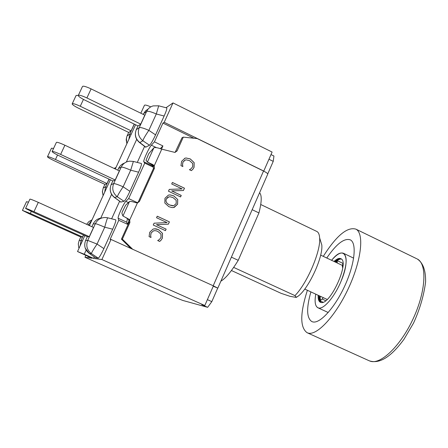 <?xml version="1.0" encoding="UTF-8"?>
<svg xmlns="http://www.w3.org/2000/svg" width="448" height="448" viewBox="0 0 448 448"><rect width="100%" height="100%" fill="white"/><g stroke="black" fill="none" stroke-linecap="round" stroke-linejoin="round"><path stroke-width="0.67" d="M213.265 286.227L217.818 288.142L267.798 173.998C267.506 173.32 266.118 172.351 263.637 171.097L197.271 138.594L183.299 137.127L177.083 150.909L174.983 152.426L161.762 149.162L154.286 165.676L154.459 168.246L139.429 201.46L137.379 203.011L129.718 219.934L128.699 220.074L129.046 220.724L127.445 224.269L118.793 220.304L118.154 218.249C117.454 217.028 123.754 203.168 125.821 201.37L128.654 198.587L144.766 163.122L143.814 161.784C142.867 161.123 149.078 147.465 151.346 145.197L154.431 141.837L162.949 123.082L164.203 122.298L263.766 171.069L272.104 152.057L173.006 102.911L166.023 107.738M128.699 220.074L128.139 218.792L129.718 219.934L129.892 222.522L122.366 239.148L121.442 239.17L128.923 222.639L129.046 220.724M217.818 288.142L213.416 285.88M130.922 248.472L121.442 239.17M122.366 239.148L132.67 249.262M267.798 173.998L267.663 174.3M153.121 166.163L152.723 164.534L154.286 165.676L153.121 166.163L153.294 167.188L144.766 163.122M183.299 137.127L182.017 137.76L175.112 152.41M152.723 164.534L147.42 162.036L146.014 160.294L148.73 153.686L153.894 147.773C155.148 147.241 157.774 147.706 161.762 149.162M128.139 218.792L122.931 215.992L121.929 213.444L122.181 212.139L125.602 205.229L129.494 201.538C130.312 201.208 132.306 201.561 135.481 202.591L137.379 203.011M271.006 154.56L273.941 156.016L273.235 161.364L267.753 173.886M217.683 288.226L211.814 301.627L207.654 307.322L182.846 300.462L175.179 297.455L84.969 257.258L92.098 258.21L77.532 251.535L84.252 254.24L86.139 250.107M154.426 228.771L158.514 229.65L162.467 233.33L162.35 238.112L161.067 240.134L159.634 241.438M154.493 230.642L153.541 230.798L151.11 232.932L150.64 235.603L150.982 237.474M157.786 231.358L155.669 230.686L153.574 230.798L151.144 232.932L150.674 235.603L151.01 237.49L149.066 236.594L149.744 232.26L153.138 229.023L155.87 228.822L158.553 229.645L162.506 233.33L162.389 238.106L161.101 240.134L159.656 241.45L157.696 240.554L159.398 239.495L161.011 237.462L160.978 234.158L157.786 231.358M184.576 158.346L186.054 158.004L190.232 158.939L194.118 162.658L194.006 167.395L192.741 169.378L191.346 170.632L189.437 169.714L191.111 168.7L192.696 166.712L192.662 163.436L189.521 160.608L186.161 159.846L185.388 159.975L182.997 162.042L182.538 164.679L182.868 166.555L180.953 165.637L181.619 161.353L184.957 158.211L186.094 157.987L190.277 158.928L194.163 162.646L194.051 167.378L192.786 169.361L191.363 170.638M184.99 160.104L182.958 162.058L182.493 164.696L182.84 166.538M168.605 195.059L170.083 194.919L173.684 195.866L177.727 199.522L177.604 204.232L174.199 207.407L172.155 207.603L168.862 206.69L164.842 203.022L164.965 198.29L168.398 195.115L170.117 194.908L173.718 195.854L177.727 199.522M169.624 204.988L172.497 205.794L173.74 205.705L176.204 203.588L176.17 200.278L172.962 197.551L169.988 196.734L167.776 197.282L166.359 198.957C165.357 201.354 166.443 203.364 169.624 204.988L173.538 205.744M177.688 199.534L177.565 204.238L173.622 207.542M168.868 196.84L166.326 198.962C165.318 201.359 166.404 203.37 169.585 204.994M169.277 189.392L182.134 188.922L171.713 183.971L172.396 182.459L184.47 188.199L183.439 190.501L171.668 190.887L181.238 195.412L180.561 196.93L168.459 191.206L169.282 189.386L182.134 188.922M171.668 190.887L181.199 195.423L180.533 196.913M172.385 182.482L184.43 188.205L183.406 190.501M168.364 224.179L156.492 224.678L166.141 229.135L165.458 230.664L153.255 225.03L154.084 223.188L167.048 222.606L156.537 217.728L157.226 216.205L169.4 221.861L168.364 224.179M166.141 229.135L156.492 224.678M157.214 216.222L169.4 221.861M169.361 221.866L168.325 224.185M154.084 223.188L167.048 222.606M166.107 229.141L165.43 230.653M137.189 202.983L138.404 201.712L153.35 168.694L153.474 166.796M268.951 159.253L273.235 161.364M207.385 299.639L211.814 301.627M94.287 256.9L93.598 258.412L101.898 259.526L204.803 305.519L201.768 304.696L207.654 307.322M153.894 147.773L147.42 162.036L153.143 165.542M342.944 263.172L342.328 266.325L342.709 267.96M335.86 262.326L337.187 261.262L337.31 262.97M325.718 300.681L322.112 299.006L323.299 297.657M322.112 299.006L320.589 300.384L320.04 297.371L320.936 296.559M340.945 281.506C346.881 266.235 347.738 256.838 343.526 253.305C340.553 252.078 336.582 254.414 331.61 260.31C344.456 243.807 351.557 257.186 340.945 281.506C334.622 296.766 323.814 309.428 318.674 308.017C323.814 309.428 334.622 296.766 340.945 281.506M315.762 294.162C314.44 301.61 315.14 306.141 317.856 307.748L318.674 308.017C315.297 307.009 314.328 302.389 315.762 294.162M341.421 259.095C339.769 258.882 337.747 259.879 335.362 262.086M319.53 295.91C319.362 299.158 319.889 301.353 321.11 302.49M320.589 300.384L320.225 300.938L319.676 297.92L320.04 297.371M335.524 262.164L337.305 260.691L342.888 263.346M337.305 260.691L337.187 261.262M323.025 302.232L320.225 300.938M326.766 258.009C336.403 243.897 344.254 237.849 350.319 239.859C357.022 243.074 354.827 264.012 344.837 285.768C334.936 307.558 320.068 323.91 312.782 321.91L311.797 321.563C306.594 317.979 306.292 308.095 310.895 291.906M323.277 256.351C336.403 235.698 347.267 226.626 355.874 229.135C364.336 233.195 361.575 259.868 348.746 287.661C336.017 315.493 317.1 335.938 308.05 333.054L307.054 332.69C299.908 327.393 300.02 313.253 307.39 290.282M233.666 267.4L294.958 295.618L296.234 297.405L290.119 296.358L281.07 293.317L231.431 270.514M316.635 231.364L316.87 231.476C318.5 232.355 319.418 234.506 319.642 237.933C320.958 250.964 307.166 283.326 294.958 295.618M296.234 297.405L297.466 296.621C307.972 289.974 323.221 257.628 321.81 244.978L320.337 240.178M220.87 281.165C225.546 278.488 231.33 271.538 238.235 260.322L258.938 212.929C261.744 201.947 261.957 195.227 259.577 192.769M231.386 257.152L238.235 260.322M252.168 209.692L258.938 212.929M128.654 198.587L137.262 202.591L137.088 202.966M137.262 202.591L136.898 202.933M127.512 218.568L126.7 222.18L127.445 224.269M101.898 259.526L111.014 239.45L110.09 239.467L118.793 220.304M111.014 239.45L213.427 285.858L204.803 305.519M154.431 141.837L162.915 145.942L161.498 149.066M162.915 145.942L160.311 148.658M152.264 164.707L152.242 165.805L153.294 167.188M162.949 123.082L193.928 138.242M78.26 95.362L76.093 95.48L72.268 103.678M134.204 124.085L131.113 130.833L128.761 132.474L78.646 108.282C74.805 106.372 72.638 104.933 72.134 103.958C72.509 103.174 75.219 103.942 80.265 106.254L83.457 99.406M131.113 130.833L80.265 106.254M53.581 148.417L51.47 148.215L47.538 156.626M109.004 179.127L106.982 183.546L104.972 184.414L54.214 160.737C50.316 158.883 48.065 157.573 47.454 156.811C47.701 156.302 50.378 157.198 55.468 159.494L57.557 155.008M106.982 183.546L55.468 159.494M106.988 187.169L105.526 186.973L104.692 192.186M28.493 202.182L26.505 201.678L22.478 210.308M83.451 234.948L82.522 236.975L80.87 237.054L29.445 213.898L22.439 210.392L30.335 213.466L31.293 211.411M82.522 236.975L30.335 213.466M89.398 257.006L87.511 256.166M89.298 236.662L33.97 211.691C28.465 209.25 25.665 208.169 25.564 208.449L32.967 212.178L87.438 236.751L89.298 236.662L93.514 227.444L38.304 202.373C32.81 199.926 30.005 198.873 29.882 199.203L25.614 208.348M107.722 217.812L106.266 217.554C101.31 217.258 97.675 219.302 95.357 223.692C96.398 223.765 99.518 224.935 104.726 227.203C106.299 221.273 107.296 218.142 107.722 217.812L115.668 219.817C116.2 220.382 115.209 223.513 112.694 229.202L103.88 248.606C101.125 254.492 99.232 257.667 98.207 258.126L95.519 257.751L89.208 253.389M115.192 179.99L60.626 154.409C55.182 151.95 52.338 151.015 52.091 151.614C52.746 152.454 55.121 153.849 59.209 155.803L112.941 180.97L115.192 179.99L119.347 170.906L64.898 145.225C59.466 142.761 56.61 141.854 56.342 142.498L52.192 151.39M133.364 161.426L129.618 161.168C125.748 161.655 122.937 163.649 121.195 167.138C122.366 166.919 125.53 167.933 130.698 170.184L133.381 161.431L141.361 163.481C141.865 163.99 140.946 166.902 138.594 172.206L129.909 191.33C127.176 197.165 125.222 200.486 124.046 201.281L120.77 202.065L114.514 197.529M140.722 124.124L138.085 125.966L85.081 100.229C81.049 98.213 78.77 96.667 78.232 95.592C78.624 94.685 81.514 95.474 86.901 97.95L140.722 124.124L144.816 115.164L91.112 88.894C85.736 86.419 82.835 85.652 82.421 86.604L78.389 95.25M158.698 105.812L153.171 105.896C150.186 106.753 148.019 108.584 146.664 111.395C147.958 110.886 151.172 111.742 156.307 113.977L158.698 105.812L166.706 107.918C167.182 108.371 166.32 111.076 164.125 116.021L155.562 134.87C152.852 140.661 150.836 144.116 149.52 145.242L145.65 147.185L139.462 142.481M93.598 258.412L84.252 254.24M150.769 106.882C146.81 105.14 144.687 104.647 144.396 105.409L140.823 113.215M144.592 146.378L137.284 162.434M119.622 201.236L111.63 218.798M164.203 122.298L173.006 102.911M85.809 255.405L84.969 257.258M333.995 261.442C336.84 258.815 339.125 257.902 340.85 258.698C349.972 261.733 330.193 305.469 321.026 302.473L320.32 302.249C318.685 301.37 317.968 299.046 318.158 295.271M320.768 302.417C319.362 301.386 318.746 299.124 318.926 295.63M334.757 261.8C337.327 259.431 339.461 258.451 341.146 258.877M129.892 222.522L128.923 222.639M177.083 150.909L175.84 151.463M129.494 201.538L122.931 215.992M139.429 201.46L138.404 201.712M154.459 168.246L153.35 168.694M263.525 171.041L213.209 285.757M370.39 361.234L369.219 360.786C379.4 364.246 391.009 357.039 404.051 339.164L413.51 323.142C419.787 309.428 423.819 295.708 425.6 281.994C425.841 270.474 423.046 262.797 417.222 258.966C427.196 263.771 426.037 290.73 413.482 318.046C401.044 345.408 380.968 364.818 370.39 361.234M416.702 258.714L355.874 229.135M131.247 134.148L129.702 134.159L128.878 139.322M126.89 143.657L126.185 139.776L126.941 136.226M134.294 124.13L129.702 134.159L127.053 135.968L128.671 132.429M103.102 195.647L102.39 191.75L103.197 188.065M116.015 167.434L114.559 168.644M114.038 168.403L115.83 167.563M109.099 179.166L105.526 186.973L103.27 187.902L104.882 184.374M86.626 224.319L88.917 221.57L92.042 219.822M78.747 247.654L78.299 243.846L79.134 240.598M91.65 220.679L88.234 224.75L89.634 225.092M82.393 240.912L81.021 240.503L80.175 245.767M87.741 224.823L88.122 224.997M83.546 234.993L81.021 240.503L79.162 240.531L80.774 237.009M88.603 256.906L87.562 256.189M33.97 211.691L38.304 202.373M93.078 224.134L93.134 224.022C94.954 220.405 97.882 218.378 101.909 217.952M85.226 248.102L89.275 253.422C84.918 249.973 83.703 245.65 85.63 240.436L85.59 240.52M91.902 226.71L93.134 224.022L95.357 223.692L87.718 240.408C85.758 245.711 86.996 250.118 91.426 253.63C91.577 252.588 93.453 249.402 97.048 244.065L87.718 240.408L85.63 240.436L87.338 236.701M103.88 248.606L97.048 244.065L104.726 227.203L112.694 229.202M95.609 257.796L89.275 253.422L91.426 253.63L98.207 258.126M60.626 154.409L64.898 145.225M110.219 188.216C110.023 191.996 111.401 195.059 114.363 197.417L117.326 196.795C117.634 195.418 119.566 192.086 123.133 186.799C117.953 184.542 114.794 183.484 113.663 183.618C111.731 188.854 112.952 193.245 117.326 196.795L124.046 201.281M120.943 202.11L114.722 197.602C110.426 194.124 109.228 189.806 111.126 184.666L111.037 184.862M118.423 168.7L118.524 168.476C119.778 165.861 121.766 164.069 124.494 163.1M117.757 170.156L118.524 168.476L121.195 167.138L113.663 183.618L111.126 184.666L112.84 180.919M129.909 191.33L123.133 186.799L130.698 170.184L138.594 172.206M86.901 97.95L91.112 88.894M136.147 130.043C134.434 134.854 135.481 138.958 139.3 142.358L139.821 142.565L142.856 140.767C143.315 139.065 145.309 135.593 148.842 130.357C143.702 128.117 140.498 127.215 139.244 127.641C137.34 132.81 138.544 137.183 142.856 140.767L149.52 145.242M145.919 147.202L139.821 142.565C135.582 139.048 134.394 134.753 136.265 129.674L136.13 129.982M143.416 114.038L145.499 110.897L148.266 108.926M143.248 114.402L143.567 113.714L146.664 111.395L139.244 127.641L136.265 129.674L137.984 125.916M155.562 134.87L148.842 130.357L156.307 113.977L164.125 116.021M100.755 218.098L111.602 194.331M126.358 162.019L136.702 139.362M125.821 201.37L128.402 202.569M118.154 218.249L126.7 222.18M151.346 145.197L156.43 147.65M143.814 161.784L152.242 165.805M128.582 219.374L124.942 217.056M317.856 307.748L328.216 312.514M343.526 253.305L353.662 258.149M369.219 360.786L307.054 332.69M304.752 289.061L327.163 299.443M320.65 255.108L342.412 265.434M321.81 244.978L319.642 237.933M297.466 296.621L296.251 297.13M260.742 204.506L316.87 231.476M126.381 138.023L126.834 143.791M102.418 191.184L103.079 195.709M135.554 124.734L115.298 168.997M110.37 179.766L89.41 225.579M84.834 235.575L77.554 251.485"/></g></svg>
